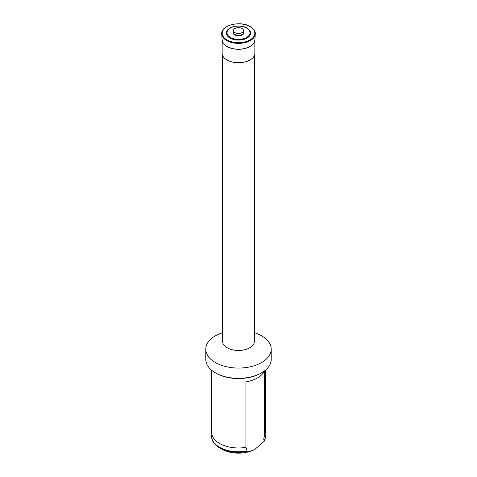 <?xml version="1.0" encoding="UTF-8"?>
<svg xmlns="http://www.w3.org/2000/svg" width="477" height="477" viewBox="0 0 477 477"><rect width="100%" height="100%" fill="white"/><g stroke="black" fill="none" stroke-linecap="round" stroke-linejoin="round"><path stroke-width="0.72" d="M211.657 370.247L211.657 432.478A26.843 15.497 0 0 0 212.599 436.544A26.843 15.497 0 0 0 219.521 443.437A26.843 15.497 0 0 0 245.917 447.372L245.917 381.88A26.843 15.497 0 0 0 264.3 371.267L264.3 436.759A26.843 15.497 0 0 0 264.401 436.544A26.843 15.497 0 0 0 265.343 432.478L265.343 370.247M264.3 436.759L263.668 439.031L264.3 440.575A26.843 15.497 0 0 0 265.343 436.288A26.843 15.497 0 0 0 265.14 434.386M211.86 434.386A26.843 15.497 0 0 0 211.657 436.288A26.843 15.497 0 0 0 219.521 447.247A26.843 15.497 0 0 0 245.917 451.182L246.549 448.917L245.917 447.372M222.562 332.684A32.716 18.889 0 0 0 205.784 349.176L205.784 359.449A32.716 18.889 0 0 0 215.365 372.805L215.962 373.151A31.876 18.406 0 0 0 261.038 373.151L261.635 372.805A32.716 18.889 0 0 0 271.216 359.449L271.216 349.176A32.716 18.889 0 0 0 261.635 335.82A32.716 18.889 0 0 0 254.438 332.684M215.962 373.151L215.365 372.805A32.716 18.889 0 0 0 261.635 372.805M205.784 349.176A32.716 18.889 0 0 0 215.365 362.532A32.716 18.889 0 0 0 251.021 366.628A32.716 18.889 0 0 0 271.216 349.176M222.562 55.41L222.562 341.27A15.938 9.2 0 0 0 227.231 347.775A15.938 9.2 0 0 0 244.6 349.772A15.938 9.2 0 0 0 254.438 341.27L254.438 55.41M222.145 40.312L222.145 53.287A16.355 9.445 0 0 0 226.933 59.965A16.355 9.445 0 0 0 244.761 62.01A16.355 9.445 0 0 0 254.855 53.287L254.855 40.312M222.312 41.189A16.355 9.445 0 0 0 222.747 42.387A16.355 9.445 0 0 0 226.933 46.513A16.355 9.445 0 0 0 254.253 42.387A16.355 9.445 0 0 0 254.688 41.189M229.932 38.029A12.116 6.994 0 0 0 244.707 39.09A12.116 6.994 0 0 0 250.109 31.083L246.961 28.012C240.986 24.297 229.193 25.967 226.891 31.083A12.116 6.994 0 0 0 229.932 38.029M234.94 32.603A5.032 2.904 0 0 0 240.426 33.229A5.032 2.904 0 0 0 243.532 30.546A5.032 2.904 0 0 0 242.06 28.489A5.032 2.904 0 0 0 236.574 27.863A5.032 2.904 0 0 0 233.468 30.546A5.032 2.904 0 0 0 234.94 32.603M264.3 440.575L264.3 441.136A26.843 15.497 0 0 0 265.343 436.849L265.343 436.288M264.3 441.136L255.112 449.179C251.862 450.944 248.803 451.802 245.917 451.743L245.917 451.182M255.112 449.179A23.486 13.559 0 0 1 221.888 449.179L219.521 447.808A26.843 15.497 0 0 0 245.917 451.743M211.657 436.288L211.657 436.849A26.843 15.497 0 0 0 219.521 447.808L221.888 449.179M222.747 42.387L222.121 40.062A16.391 9.462 0 0 0 226.909 46.406A16.391 9.462 0 0 0 244.492 48.523A16.391 9.462 0 0 0 254.879 40.062L255.267 34.052C255.63 31.542 253.961 29.055 250.258 26.593C240.462 20.338 220.481 25.281 221.733 34.052A16.778 9.683 0 0 0 226.635 40.539A16.778 9.683 0 0 0 244.629 42.709A16.778 9.683 0 0 0 255.267 34.052M226.974 39.913A16.301 9.409 0 0 0 250.026 39.913A16.301 9.409 0 0 0 250.026 26.605A16.301 9.409 0 0 0 226.974 26.605A16.301 9.409 0 0 0 226.974 39.913M230.373 37.433A11.49 6.636 0 0 0 246.627 37.433A11.49 6.636 0 0 0 246.627 28.048A11.49 6.636 0 0 0 230.373 28.048A11.49 6.636 0 0 0 230.373 37.433M233.468 31.661A5.366 3.1 0 0 0 234.702 34.928A5.366 3.1 0 0 0 241.398 35.346A5.366 3.1 0 0 0 243.532 31.661M233.468 30.546L233.468 32.466A5.032 2.904 0 0 0 234.94 34.523A5.032 2.904 0 0 0 240.426 35.149A5.032 2.904 0 0 0 243.532 32.466L243.532 30.546M254.253 42.387L254.879 40.062M222.121 40.062L221.733 34.052"/></g></svg>
